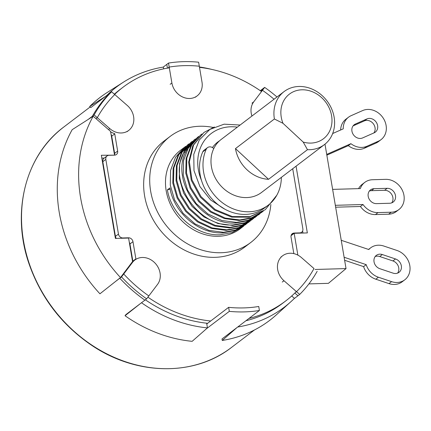<?xml version="1.0" encoding="UTF-8"?>
<svg xmlns="http://www.w3.org/2000/svg" width="431" height="431" viewBox="0 0 431 431"><rect width="100%" height="100%" fill="white"/><g stroke="black" fill="none" stroke-linecap="round" stroke-linejoin="round"><path stroke-width="0.65" d="M237.702 327.016A138.41 118.39 52.7 0 0 290.828 301.765L276.336 314.856A140.059 119.802 -127.3 0 1 222.256 340.458L222.003 338.955L259.419 310.492L258.74 306.479A134.289 114.867 52.7 0 1 228.635 307.341L206.788 323.961M315.066 269.472L346.028 268.583L328.411 283.339L308.908 283.9M88.226 119.409L94.13 114.921L109.819 128.621A16.787 14.358 52.7 0 0 128.718 130.41A16.787 14.358 52.7 0 0 127.296 105.476L111.607 91.776L90.844 107.572L89.659 106.538A140.059 119.802 -127.3 0 1 107.174 92.498L123.659 82.025A138.41 118.39 52.7 0 0 106.877 95.375M120.486 277.564L99.938 293.802A140.059 119.802 -127.3 0 1 72.182 129.683L93.198 116.23A137.995 118.04 52.7 0 0 120.486 277.564L132.559 261.574L128.583 238.052L115.411 238.429L101.344 155.279L114.177 155.16M206.659 323.196L207.456 327.899L192.151 341.325A140.059 119.802 -127.3 0 1 125.038 315.724L125.868 314.63L146.626 298.839L157.552 284.374A16.787 14.358 52.7 0 0 155.155 263.206A16.787 14.358 52.7 0 0 134.838 260.049A16.787 14.358 52.7 0 0 132.452 262.452L121.526 276.917A138.486 118.455 52.7 0 0 146.626 298.839L144.897 300.154A138.486 118.455 52.7 0 1 119.796 278.232L121.526 276.917L123.729 273.997A134.289 114.867 52.7 0 0 148.83 295.925L146.626 298.839A138.486 118.455 52.7 0 1 121.526 276.917L115.627 281.405M212.079 69.477A138.41 118.39 52.7 0 0 199.434 66.956M302.971 233.047L302.627 230.989M291.712 295.968L294.432 298.344A138.41 118.39 52.7 0 1 290.828 301.765M141.492 302.745A138.41 118.39 52.7 0 0 207.456 327.899M104.302 158.042L101.824 158.112M163.64 68.858L163.344 67.085A138.41 118.39 52.7 0 0 123.659 82.025M105.703 96.269L89.659 106.538M114.517 154.896L110.541 131.374L93.198 116.23M125.038 315.724L140.727 303.327M346.028 268.583L324.985 144.164M297.864 255.125L294.174 233.3L307.346 232.923L296.059 166.183M222.256 340.458L236.867 327.652M294.174 233.3L291.06 235.671M332.63 189.381L360.332 188.584A17.31 14.805 52.7 0 1 364.777 182.383A17.31 14.805 52.7 0 1 372.476 179.732L385.648 179.35A17.31 14.805 52.7 0 1 402.613 190.895A17.31 14.805 52.7 0 1 398.907 209.563A17.31 14.805 52.7 0 1 391.208 212.214L378.035 212.591A17.31 14.805 52.7 0 1 363.026 204.515L360.429 206.492A17.31 14.805 52.7 0 0 375.439 214.568L378.035 212.591M335.329 205.312L363.026 204.515M373.995 188.692A7.871 6.729 52.7 0 0 370.493 189.899A7.871 6.729 52.7 0 0 368.807 198.384A7.871 6.729 52.7 0 0 376.522 203.631L389.689 203.254A7.871 6.729 52.7 0 0 393.191 202.047A7.871 6.729 52.7 0 0 394.877 193.562A7.871 6.729 52.7 0 0 387.167 188.315L373.995 188.692L371.398 190.669A7.871 6.729 52.7 0 0 369.335 191.073M335.647 207.203L360.429 206.492M398.907 209.563L396.315 211.535A17.31 14.805 52.7 0 1 388.611 214.191L375.439 214.568M364.777 182.383L362.18 184.36A17.31 14.805 52.7 0 0 358.57 188.633M391.752 202.845A7.871 6.729 52.7 0 0 391.849 194.683A7.871 6.729 52.7 0 0 384.571 190.286L371.398 190.669M332.662 133.535L343.232 128.853A17.31 14.805 52.7 0 1 348.517 117.205A17.31 14.805 52.7 0 1 351.076 115.697L362.649 110.573A17.31 14.805 -127.3 0 1 383.348 118.32A17.31 14.805 -127.3 0 1 381.052 139.639A17.31 14.805 -127.3 0 1 378.493 141.147L366.921 146.271A17.31 14.805 52.7 0 1 350.915 143.679L348.318 145.651A17.31 14.805 52.7 0 0 364.324 148.248L366.921 146.271M326.714 154.395L350.915 143.679M362.6 137.936L374.173 132.813A7.871 6.729 52.7 0 0 375.336 132.123A7.871 6.729 52.7 0 0 376.376 122.436A7.871 6.729 52.7 0 0 366.97 118.913L355.397 124.036A7.871 6.729 52.7 0 0 354.234 124.721A7.871 6.729 52.7 0 0 353.194 134.413A7.871 6.729 52.7 0 0 362.6 137.936M326.843 155.16L348.318 145.651M381.052 139.639L378.456 141.61A17.31 14.805 52.7 0 1 375.897 143.124L364.324 148.248M348.517 117.205L345.926 119.182A17.31 14.805 52.7 0 0 340.641 130M373.887 132.937A7.871 6.729 52.7 0 0 373.23 123.632A7.871 6.729 52.7 0 0 364.378 120.885L353.091 125.884M341.244 240.299L368.817 249.527A17.31 14.805 -127.3 0 1 370.617 247.857A17.31 14.805 -127.3 0 1 383.795 246.042L396.978 250.459A17.31 14.805 -127.3 0 1 409.45 263.961A17.31 14.805 -127.3 0 1 404.763 279.827A17.31 14.805 -127.3 0 1 391.585 281.642L388.988 283.614L375.805 279.202A17.31 14.805 -127.3 0 1 363.602 266.622L344.622 260.27M344.11 257.253L366.199 264.65A17.31 14.805 -127.3 0 0 378.402 277.23L391.585 281.642M382.324 254.549L395.507 258.961A7.871 6.729 -127.3 0 1 401.175 265.097A7.871 6.729 -127.3 0 1 399.047 272.311A7.871 6.729 -127.3 0 1 393.056 273.135L379.873 268.723A7.871 6.729 -127.3 0 1 374.205 262.587A7.871 6.729 -127.3 0 1 376.333 255.373A7.871 6.729 -127.3 0 1 382.324 254.549L379.727 256.526L392.916 260.938A7.871 6.729 -127.3 0 1 397.608 273.114M388.988 283.614A17.31 14.805 52.7 0 0 402.166 281.799L404.763 279.827M375.18 256.547A7.871 6.729 -127.3 0 1 379.727 256.526M366.199 264.65L363.602 266.622M296.35 291.539A134.289 114.867 -127.3 0 1 285.651 300.978L282.623 303.279A134.289 114.867 -127.3 0 1 245.934 320.75M207.656 323.298A134.289 114.867 -127.3 0 1 145.36 299.804M291.485 235.342L291.135 235.353M114.35 94.174A134.289 114.867 -127.3 0 1 120.012 89.524L123.04 87.224A134.289 114.867 -127.3 0 1 169.329 67.839M114.527 155.149A4.197 3.588 52.7 0 0 114.624 153.361L111.715 136.18A5.247 4.488 52.7 0 0 111.031 134.273M116.295 238.402A4.197 3.588 -127.3 0 1 115.427 236.393L102.799 161.706A4.197 3.588 -127.3 0 1 104.022 158.258L107.05 155.952A4.197 3.588 -127.3 0 1 108.914 155.311L114.56 155.149A4.197 3.588 52.7 0 0 116.429 154.503A4.197 3.588 52.7 0 0 117.652 151.055L114.743 133.879L111.715 136.18M132.904 261.525A5.247 4.488 52.7 0 0 132.856 261.159L129.946 243.978A4.197 3.588 52.7 0 0 129.3 242.287M285.651 300.978A134.289 114.867 -127.3 0 1 248.962 318.45M210.684 320.998A134.289 114.867 -127.3 0 1 147.892 297.158M135.937 259.306A5.247 4.488 52.7 0 0 135.884 258.853L132.974 241.678A4.197 3.588 52.7 0 0 128.54 237.799L122.894 237.966A4.197 3.588 -127.3 0 1 118.455 234.087L105.827 159.4A4.197 3.588 -127.3 0 1 107.05 155.952M114.619 94.411A134.289 114.867 -127.3 0 1 123.04 87.224M199.499 67.365A134.289 114.867 -127.3 0 1 261.52 91.539M292.708 168.731L302.864 228.796A4.197 3.588 -127.3 0 1 301.646 232.244A4.197 3.588 -127.3 0 1 299.777 232.885L294.131 233.052A4.197 3.588 52.7 0 0 292.266 233.694A4.197 3.588 52.7 0 0 291.044 237.142L293.829 253.622M244.684 247.119A66.622 56.984 -127.3 0 1 215.042 257.334A66.622 56.984 -127.3 0 1 149.746 212.914A66.622 56.984 -127.3 0 1 164.012 141.077L170.067 136.471A66.622 56.984 52.7 0 0 155.801 208.308A66.622 56.984 52.7 0 0 221.098 252.728A66.622 56.984 -127.3 0 0 250.74 242.513L244.684 247.119M170.067 136.471A66.622 56.984 52.7 0 1 199.704 126.256A66.622 56.984 -127.3 0 1 213.108 127.431M270.857 204.472A66.622 56.984 -127.3 0 1 250.74 242.513M243.811 225.989L240.256 228.737A49.312 42.179 -127.3 0 1 218.318 236.296A49.312 42.179 52.7 0 1 169.992 203.416A49.312 42.179 52.7 0 1 180.546 150.247L185.766 146.325M242.561 226.981L232.185 232.551L220.338 234.76C196.547 236.29 171.279 214.665 167.39 189.839L170.191 189.241M250.298 221.055L238.672 227.616L226.825 229.825L212.171 227.918L198.195 221.356L186.343 210.834L177.831 197.457L173.515 182.625L173.844 167.907L178.752 154.837L187.717 144.794L189.01 143.857M247.055 223.522L235.428 230.084L223.581 232.293L208.927 230.386L194.952 223.824L183.1 213.302L174.582 199.919L170.272 185.093L170.595 170.374L175.509 157.304L184.473 147.262M256.784 216.12L245.164 222.676L233.311 224.89C198.535 227.994 167.266 181.451 183.832 152.461L194.203 139.859L195.496 138.922M253.541 218.587L241.92 225.144L230.068 227.358L215.414 225.451L201.439 218.889L189.586 208.367L181.074 194.984L176.758 180.158L177.087 165.439L181.995 152.369L190.96 142.327L192.253 141.39M187.717 144.794L178.046 155.37L173.138 168.44L172.815 183.164L177.125 197.991L185.642 211.368L197.495 221.895L211.465 228.457L226.124 230.359L237.971 228.15L249.048 222.046M167.39 189.839L169.933 187.911C173.822 212.731 199.09 234.356 222.881 232.826L234.728 230.617L245.805 224.513M190.96 142.327L181.289 152.903L176.381 165.973L176.058 180.691L180.368 195.523L188.886 208.9L200.738 219.422L214.708 225.984L229.367 227.891L241.215 225.682L252.291 219.578M194.203 139.859L184.538 150.435L179.625 163.505L179.301 178.224L183.611 193.05L192.129 206.433L203.982 216.955L217.957 223.517L232.611 225.424L244.458 223.215L255.535 217.111M197.446 137.392L186.375 150.532C169.803 179.517 201.078 226.059 235.854 222.956L247.701 220.742L258.778 214.643L248.407 220.209L236.56 222.418L221.9 220.516L207.931 213.954L196.078 203.427L187.56 190.049L183.25 175.223L183.574 160.504L188.482 147.434L197.446 137.392L198.739 136.455M214.385 126.983L203.938 132.457L193.567 145.058L189.349 161.695L191.962 179.813L201.035 196.617L215.214 209.536L232.384 216.577L249.948 216.648L265.27 209.708L276.81 195.221M263.276 211.185L251.65 217.741L239.803 219.95L225.144 218.048L211.174 211.486L199.321 200.959L190.804 187.582L186.494 172.756L186.817 158.037L191.725 144.967L200.69 134.925L201.983 133.987M260.033 213.652L258.778 214.643M200.69 134.925L191.025 145.5L186.117 158.57L185.788 173.289L190.103 188.115L198.616 201.498L210.468 212.02L224.443 218.582L239.097 220.489L250.95 218.275L262.026 212.176M265.27 209.708L249.242 217.181L231.679 217.116L214.514 210.075L200.329 197.15L191.262 180.347L188.649 162.234L192.862 145.592L203.938 132.452M224.869 209.202L210.694 200.027L199.909 186.553L193.993 170.601L193.778 154.32L199.316 139.93L209.902 129.397L224.125 124.176L240.11 125.038M237.336 127.15A44.064 37.691 52.7 0 0 201.498 180.449A43.014 36.791 52.7 0 0 264.753 207.812L268.211 205.178A43.014 36.791 52.7 0 0 281.357 177.367M201.498 180.449A43.014 36.791 -127.3 0 1 202.796 151.814L206.26 149.18A43.014 36.791 52.7 0 0 219.147 200.038A43.014 36.791 52.7 0 0 268.211 205.178M219.487 140.845A33.311 28.494 52.7 0 0 217.698 142.085A33.311 28.494 52.7 0 0 212.445 147.558M324.43 144.595A33.311 28.494 -127.3 0 1 307.47 149.686L303.214 142.085L282.978 123.298L274.396 118.988A33.311 28.494 -127.3 0 1 284.094 91.577A33.311 28.494 -127.3 0 1 322.463 95.897A33.311 28.494 -127.3 0 1 324.43 144.595L261.498 192.474A33.311 28.494 -127.3 0 1 223.129 188.153A33.311 28.494 -127.3 0 1 213.76 148.593A5.247 4.488 52.7 0 0 207.462 147.661L204.003 150.295A5.247 4.488 52.7 0 0 202.796 151.814M207.462 147.661A5.247 4.488 52.7 0 0 206.26 149.18M213.76 148.593A33.311 28.494 -127.3 0 1 221.162 139.455L284.094 91.577M218.797 141.508A33.311 28.494 52.7 0 0 216.955 142.677M307.47 149.686L268.545 179.301A33.311 28.494 -127.3 0 1 247.135 169.889A33.311 28.494 -127.3 0 1 235.471 148.603L274.396 118.988M268.545 179.301L235.471 148.603M303.214 142.085A28.063 24.007 52.7 0 0 331.956 119.026A28.063 24.007 52.7 0 0 300.558 89.88A28.063 24.007 52.7 0 0 282.978 123.298M294.028 298.742L299.68 294.448L296.517 291.685A134.289 114.867 52.7 0 0 313.994 268.54L301.468 257.598A16.787 14.358 52.7 0 0 282.569 255.815A16.787 14.358 52.7 0 0 283.991 280.743L299.68 294.448A138.486 118.455 52.7 0 0 317.157 271.304A138.486 118.455 52.7 0 1 299.68 294.448L297.95 295.763L294.842 293.048M295.219 292.671L296.517 291.685M206.756 328.514L229.314 311.354A138.486 118.455 52.7 0 0 259.419 310.492M229.314 311.354L228.635 307.341M95.994 118.67L97.287 117.685L94.13 114.921L92.396 116.235L92.73 116.526M122.431 274.989L123.729 273.997M92.396 116.235A138.486 118.455 52.7 0 1 109.878 93.096L111.607 91.776A138.486 118.455 52.7 0 0 94.13 114.921A138.486 118.455 52.7 0 1 111.607 91.776L114.77 94.54A134.289 114.867 52.7 0 0 97.287 117.685M163.209 67.107L168.521 63.066L171.888 82.978A16.787 14.358 52.7 0 0 181.936 96.663A16.787 14.358 52.7 0 0 197.107 95.908A16.787 14.358 52.7 0 0 201.999 82.116L198.626 62.199A138.486 118.455 52.7 0 0 168.521 63.066L166.792 64.381L167.427 68.146M260.302 90.699L264.661 87.385L253.735 101.851A16.787 14.358 52.7 0 0 251.941 116.036M261.159 91.286L262.457 90.3L264.661 87.385A138.486 118.455 52.7 0 1 276.982 96.986A138.486 118.455 52.7 0 0 264.661 87.385L262.926 88.7L261.041 91.205M198.626 62.199L199.305 66.212A134.289 114.867 52.7 0 0 169.2 67.08L168.521 63.066A138.486 118.455 52.7 0 1 198.626 62.199M167.901 68.066L169.2 67.08M274.035 99.227A134.289 114.867 52.7 0 0 262.457 90.3M134.838 260.049L133.109 261.369A16.787 14.358 52.7 0 0 131.994 262.328M120.028 277.925L119.796 278.232M110.611 131.8A16.787 14.358 52.7 0 0 114.7 133.642M388.611 214.191L391.208 212.214M387.167 188.315L384.571 190.286M375.897 143.124L378.493 141.147M355.397 124.036L353.264 125.658M366.97 118.913L364.378 120.885M378.402 277.23L375.805 279.202M395.507 258.961L392.916 260.938M135.884 258.853L132.856 261.159M132.974 241.678L129.946 243.978M128.54 237.799L128.196 238.063M122.894 237.966L122.555 238.224M118.455 234.087L115.427 236.393M105.827 159.4L102.799 161.706M117.652 151.055L114.624 153.361M299.777 232.885L299.437 233.149M294.131 233.052L291.146 235.321M183.832 152.461L185.308 152.865M254.479 329.968L231.528 347.424A138.486 118.455 -127.3 0 1 106.398 353.635A138.486 118.455 -127.3 0 1 23.489 240.767A138.486 118.455 -127.3 0 1 63.836 126.989L90.154 106.969M283.991 280.743L282.262 282.063M253.735 101.851L252.006 103.165M132.452 262.452L131.153 263.438M109.819 128.621L108.52 129.612M171.888 82.978L170.159 84.298M370.617 247.857L368.543 249.436M301.646 232.244L300.499 233.117M231.528 347.424C194.16 376.737 135.91 375.654 91.124 344.94C62.016 324.99 41.473 298.392 29.497 265.14C10.764 213.237 25.036 155.569 63.836 126.989M280.84 257.129L282.569 255.815M126.989 131.724L128.718 130.41M195.378 97.223L197.107 95.908"/></g></svg>
